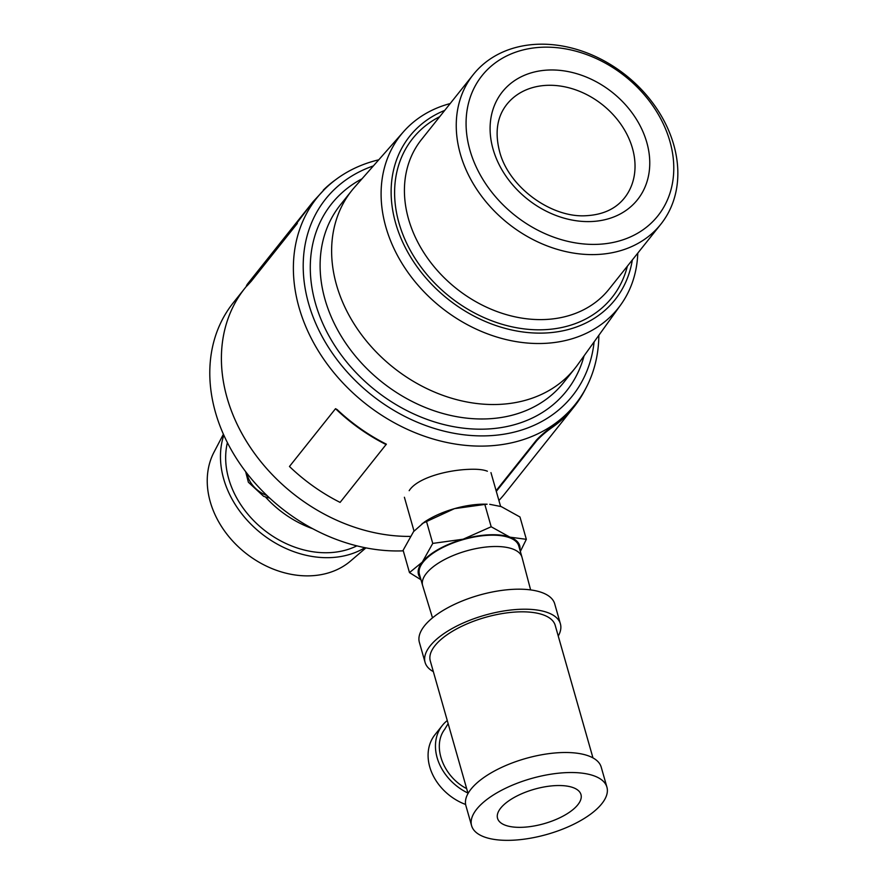 <?xml version="1.0" encoding="UTF-8"?>
<svg xmlns="http://www.w3.org/2000/svg" width="884" height="884" viewBox="0 0 884 884"><rect width="100%" height="100%" fill="white"/><g stroke="black" fill="none" stroke-linecap="round" stroke-linejoin="round"><path stroke-width="1.33" d="M403.281 550.842A165.363 130.456 -141.4 0 1 255.796 483.957A165.363 130.456 -141.4 0 1 233.221 302.858L244.835 288.294A165.363 130.456 38.6 0 0 250.15 447.127A165.363 130.456 38.6 0 0 410.176 536.4A165.363 130.456 -141.4 0 1 267.41 469.393A165.363 130.456 -141.4 0 1 244.835 288.294L246.824 285.808M409.182 490.675C416.95 478.244 445.812 470.222 468.752 469.349C477.15 468.973 483.36 469.603 487.382 471.227M373.379 165.905A157.849 124.522 38.6 0 0 315.245 322.284A157.849 124.522 38.6 0 0 488.388 435.768A157.849 124.522 38.6 0 0 594.114 341.887M378.761 159.805A165.363 130.456 38.6 0 0 316.815 198.005A165.363 130.456 38.6 0 0 323.732 359.202A165.363 130.456 38.6 0 0 487.382 445.967A165.363 130.456 38.6 0 0 575.418 404.176A165.363 130.456 38.6 0 0 598.855 335.279M450.188 103.561A138.987 109.649 38.6 0 0 403.557 131.694L354.683 187.11A142.667 112.544 38.6 0 0 351.843 190.491A142.667 112.544 38.6 0 0 357.81 329.555A142.667 112.544 38.6 0 0 498.996 404.408A142.667 112.544 38.6 0 0 574.943 368.352A142.667 112.544 38.6 0 0 577.606 364.838L620.734 304.847A138.987 109.649 38.6 0 0 637.784 253.122M403.557 131.694A138.987 109.649 38.6 0 0 405.115 268.272A138.987 109.649 38.6 0 0 544.157 343.401A138.987 109.649 38.6 0 0 620.734 304.847M444.718 110.412A131.241 103.538 38.6 0 0 402.286 241.277A131.241 103.538 38.6 0 0 545.096 333.014A131.241 103.538 38.6 0 0 632.325 259.973M596.987 254.504A119.959 94.643 38.6 0 0 660.856 224.182A119.959 94.643 38.6 0 0 626.049 75.405A119.959 94.643 38.6 0 0 473.249 74.621A119.959 94.643 38.6 0 0 478.266 191.563A119.959 94.643 38.6 0 0 596.987 254.504M597.993 244.315A112.445 88.709 38.6 0 0 642.502 92.743A112.445 88.709 38.6 0 0 469.293 100.323A112.445 88.709 38.6 0 0 597.993 244.315M312.803 528.754A93.958 74.123 -141.4 0 1 265.543 497.062M356.871 545.859A88.323 69.67 -141.4 0 1 250.238 516.952A88.323 69.67 -141.4 0 1 227.387 442.619M364.937 547.671A93.958 74.123 -141.4 0 1 246.603 519.604A93.958 74.123 -141.4 0 1 223.818 435.16M365.943 547.87L350.55 561.031A88.323 69.67 -141.4 0 1 231.807 540.069A88.323 69.67 -141.4 0 1 214.005 452.166L223.398 434.232M467.923 793.058A48.708 38.421 -141.4 0 1 442.354 725.433L434.983 734.681A48.708 38.421 38.6 0 0 465.614 804.462M442.354 725.433A48.708 38.421 -141.4 0 1 447.271 720.537M444.961 728.957L444.53 729.565C431.922 746.295 443.282 776.66 466.664 788.627M500.687 808.131A43.371 17.89 164.1 0 0 497.482 818.076A43.371 17.89 164.1 0 0 544.168 823.645A43.371 17.89 164.1 0 0 580.899 794.318A43.371 17.89 164.1 0 0 545.03 786.793A43.371 17.89 164.1 0 0 500.687 808.131M476.697 809.18A70.355 29.017 164.1 0 0 471.603 825.711A70.355 29.017 164.1 0 0 547.218 834.341A70.355 29.017 164.1 0 0 606.921 787.169A70.355 29.017 164.1 0 0 549.097 774.495A70.355 29.017 164.1 0 0 476.697 809.18M606.921 787.169L601.219 767.146A70.355 29.017 164.1 0 0 543.395 754.472A70.355 29.017 164.1 0 0 470.995 789.158A70.355 29.017 164.1 0 0 465.901 805.689L471.603 825.711M592.965 757.897L555.196 625.331A64.941 26.785 164.1 0 0 501.825 613.64A64.941 26.785 164.1 0 0 434.983 645.651A64.941 26.785 164.1 0 0 430.287 660.912L468.045 793.478M558.257 636.06A70.355 29.017 164.1 0 0 560.401 623.85A70.355 29.017 164.1 0 0 502.576 611.176A70.355 29.017 164.1 0 0 430.177 645.861A70.355 29.017 164.1 0 0 425.082 662.392A70.355 29.017 164.1 0 0 433.337 671.641M560.401 623.85L554.699 603.827A70.355 29.017 164.1 0 0 496.874 591.153A70.355 29.017 164.1 0 0 424.475 625.839A70.355 29.017 164.1 0 0 419.381 642.381L425.082 662.392M585.639 388.684A165.96 130.931 -141.4 0 1 573.959 406.971A165.96 130.931 -141.4 0 1 552.699 427.049L552.323 426.585C545.87 431.083 540.544 435.646 536.312 440.265L536.698 440.729C540.92 436.099 546.257 431.536 552.699 427.049M496.311 491.371L536.698 440.729M573.959 406.971L504.852 493.648A165.96 130.931 -141.4 0 1 498.907 500.477M496.123 490.686L536.312 440.265M552.323 426.585A165.363 130.456 38.6 0 0 573.484 406.596L575.418 404.176M335.522 408.695L289.455 466.487A165.96 130.931 38.6 0 0 340.097 502.399L386.363 444.177A165.363 130.456 -141.4 0 1 337.213 409.646L335.522 408.695A165.96 130.931 38.6 0 0 386.164 444.608M246.492 285.576L246.99 285.919L251.277 281.211L250.78 280.869L246.492 285.565L247.542 283.941L313.234 201.53M250.78 280.869L296.858 223.077L297.344 223.42L251.277 281.211M323.621 190.303L313.245 201.53L296.858 223.077M323.323 190.093A165.96 130.931 -141.4 0 1 335.898 179.54M530.621 589.904L522.035 557.406A51.648 21.304 164.1 0 0 521.991 557.24A51.648 21.304 164.1 0 0 492.101 546.577A51.648 21.304 164.1 0 0 442.42 560.721A51.648 21.304 164.1 0 0 422.629 585.539A51.648 21.304 164.1 0 0 422.685 585.705L432.508 617.861M422.154 523.56L454.442 508.654A52.62 21.702 164.1 0 0 424.32 522.101L413.59 531.571L403.126 550.279L409.48 572.6L420.994 579.771M426.397 521.085L432.751 543.406L422.287 562.125L409.48 572.6M484.83 504.444L487.117 504.212A52.62 21.702 164.1 0 0 454.442 508.654L484.83 504.444L491.184 526.765L463.139 539.207L432.751 543.406M489.725 504.311L501.239 506.598L519.98 516.996L526.345 539.317L509.935 537.163L491.184 526.765M520.344 551.472L526.345 539.317M519.891 549.903A52.62 21.702 164.1 0 0 509.935 537.163A52.62 21.702 164.1 0 0 463.139 539.207A52.62 21.702 164.1 0 0 422.287 562.125A52.62 21.702 164.1 0 0 420.541 578.202M521.991 557.24L518.764 545.925A51.648 21.304 164.1 0 0 488.874 535.262A51.648 21.304 164.1 0 0 439.193 549.406A51.648 21.304 164.1 0 0 419.414 574.224L422.629 585.539M361.998 178.811A150.181 118.478 38.6 0 0 325.677 329.622A150.181 118.478 38.6 0 0 486.476 429.06A150.181 118.478 38.6 0 0 584.07 355.854M351.843 190.491L340.329 204.933A142.667 112.544 38.6 0 0 346.296 344.009A142.667 112.544 38.6 0 0 487.482 418.861A142.667 112.544 38.6 0 0 563.428 382.794M439.757 116.644A127.473 100.566 38.6 0 0 407.303 244.57A127.473 100.566 38.6 0 0 544.157 329.71A127.473 100.566 38.6 0 0 627.353 266.206M421.414 139.639A119.959 94.643 38.6 0 0 426.442 256.57A119.959 94.643 38.6 0 0 545.163 319.511A119.959 94.643 38.6 0 0 609.021 289.19L660.856 224.182M591.506 221.53A86.444 68.19 38.6 0 0 625.717 105.019A86.444 68.19 38.6 0 0 492.565 110.843A86.444 68.19 38.6 0 0 591.506 221.53M624.38 198.071A75.162 59.294 38.6 0 0 602.579 104.842A75.162 59.294 38.6 0 0 506.841 104.356C497.095 116.699 494.686 132.434 499.604 151.573C508.521 186.955 551.472 218.414 586.689 215.674C603.186 214.657 615.75 208.79 624.38 198.071M266.968 495.515A26.277 20.73 -141.4 0 1 246.868 473.249M563.428 382.805L574.943 368.352M421.425 139.628L473.249 74.621M269.742 498.112L263.675 496.366L248.382 482.244L245.642 471.647M444.53 729.587L448.144 723.598M404.397 497.261L414.01 531.041M490.963 472.608L500.587 506.377"/></g></svg>

